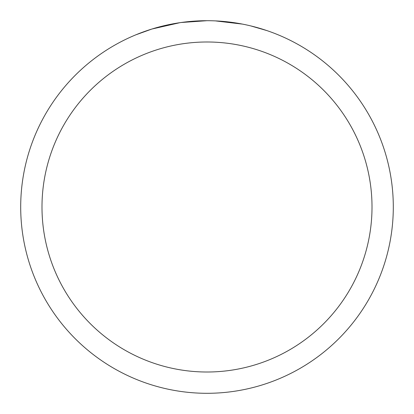 <?xml version="1.0" encoding="UTF-8"?>
<svg xmlns="http://www.w3.org/2000/svg" width="414" height="414" viewBox="0 0 414 414"><rect width="100%" height="100%" fill="white"/><g stroke="black" fill="none" stroke-linecap="round" stroke-linejoin="round"><path stroke-width="0.62" d="M202.136 20.762L207 20.7A186.3 186.3 0 0 1 393.3 207A186.3 186.3 0 0 1 207 393.3A186.3 186.3 0 0 1 20.7 207A186.3 186.3 0 0 1 207 20.7L181.115 22.506M250.677 25.891L266.766 30.548M242.418 24.1L215.332 20.886M207 41.99A165.01 165.01 0 0 1 372.01 207A165.01 165.01 0 0 1 207 372.01A165.01 165.01 0 0 1 41.99 207A165.01 165.01 0 0 1 207 41.99M179.986 22.666L151.902 29.032L135.844 34.828M189.446 21.528L193.271 21.207M156.782 27.598L168.99 24.617M170.92 24.229L177.068 23.122M183.33 22.211L187.589 21.714M188.546 21.616L189.891 21.487M192.22 21.29L196.324 21.005"/></g></svg>

